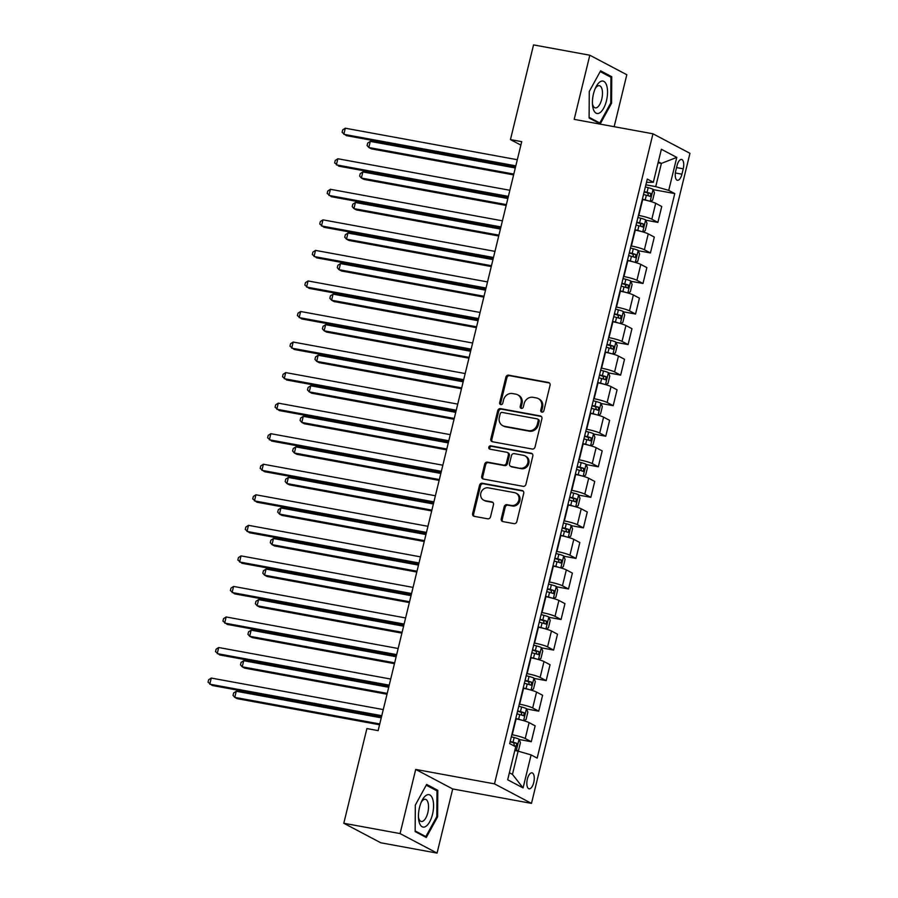 <?xml version="1.0" encoding="UTF-8"?>
<svg xmlns="http://www.w3.org/2000/svg" width="898" height="898" viewBox="0 0 898 898"><rect width="100%" height="100%" fill="white"/><g stroke="black" fill="none" stroke-linecap="round" stroke-linejoin="round"><path stroke-width="1.35" d="M541.898 412.148A1.74 1.56 -62.2 0 0 543.862 410.756L550.07 385.264A2.492 2.223 -62.2 0 0 548.442 382.469L508.683 375.173A2.492 2.223 -62.2 0 0 505.888 377.171L499.67 402.663A1.74 1.56 -62.2 0 0 502.768 403.224L503.565 399.924A7.959 7.128 -62.2 0 1 512.511 393.549L515.822 394.155A7.959 7.128 -62.2 0 1 517.663 394.794A7.959 7.128 -62.2 0 1 521.02 403.123L520.223 406.424A1.74 1.56 -62.2 0 0 521.356 408.388A1.74 1.56 -62.2 0 0 523.309 406.985L524.118 403.696A7.959 7.128 -62.2 0 1 533.053 397.309L536.375 397.915A7.959 7.128 -62.2 0 1 538.216 398.555A7.959 7.128 -62.2 0 1 541.573 406.895L540.764 410.184A1.74 1.56 -62.2 0 0 541.898 412.148M533.749 782.517A8.104 3.48 100.4 0 0 532.009 772.852A8.104 3.48 100.4 0 0 527.351 779.138A8.104 3.48 100.4 0 0 529.09 788.803A8.104 3.48 100.4 0 0 533.749 782.517M501.252 518.786A2.492 2.223 -62.2 0 0 502.88 521.592L514.038 523.635A2.492 2.223 -62.2 0 0 516.833 521.637L523.725 493.339A2.492 2.223 -62.2 0 0 522.108 490.533L482.338 483.247A2.492 2.223 -62.2 0 0 479.543 485.234L472.64 513.544A2.492 2.223 -62.2 0 0 474.267 516.35L487.749 518.82A2.492 2.223 -62.2 0 0 490.533 516.821L493.496 504.71A2.492 2.223 -62.2 0 0 491.868 501.903L485.178 500.68A6.656 5.949 -62.2 0 1 483.64 500.152A6.656 5.949 -62.2 0 1 481.104 492.317A6.656 5.949 -62.2 0 1 488.31 487.85L514.487 492.643A6.656 5.949 -62.2 0 1 516.036 493.182A6.656 5.949 -62.2 0 1 518.573 501.005A6.656 5.949 -62.2 0 1 511.366 505.473L507 504.676A2.492 2.223 -62.2 0 0 504.205 506.674L501.252 518.786L502.251 519.313A2.492 2.223 -62.2 0 0 502.835 521.581M415.707 769.429L400.07 833.58L343.799 823.264L380.797 842.784L437.068 853.1L452.704 788.949L531.481 803.384L494.484 783.864L415.707 769.429L452.704 788.949M614.153 126.685L626.815 74.736L589.818 55.216L574.181 119.367L652.958 133.791L494.484 783.864M589.818 55.216L533.547 44.9L510.457 139.594L520.874 145.094M343.799 823.264L366.889 728.57L378.137 730.624L521.716 141.66L510.457 139.594M532.222 449.034A2.492 2.223 -62.2 0 0 535.017 447.036L541.909 418.726A2.492 2.223 -62.2 0 0 540.293 415.931L500.523 408.646A2.492 2.223 -62.2 0 0 497.728 410.633L490.824 438.942A2.492 2.223 -62.2 0 0 492.452 441.749L532.222 449.034M532.817 456.027L525.925 484.336A2.492 2.223 -62.2 0 1 523.13 486.334L483.36 479.049A2.492 2.223 -62.2 0 1 481.732 476.243L484.684 464.131A2.492 2.223 -62.2 0 1 487.479 462.133L503.61 465.085A2.492 2.223 -62.2 0 0 506.405 463.099L508.369 455.062A2.492 2.223 -62.2 0 0 506.741 452.255L489.949 449.18A1.74 1.56 -62.2 0 1 490.768 445.823L531.201 453.232A2.492 2.223 -62.2 0 1 532.817 456.027M677.047 165.535L675.734 170.912A7.857 3.379 100.4 0 0 677.418 180.274A7.857 3.379 100.4 0 0 681.93 174.19L683.243 168.813A7.857 3.379 100.4 0 0 681.56 159.451A7.857 3.379 100.4 0 0 677.047 165.535M531.481 803.384L689.956 153.322L652.958 133.791M646.47 182.384L653.329 182.26L647.278 179.072L509.66 743.6L515.71 746.788L507.673 779.778L523.074 787.905L512.455 774.379L518.112 751.155L514.801 750.548M653.329 182.26L661.377 149.27L676.778 157.397L668.729 190.387L655.731 186.627L645.875 184.82M653.172 189.624L674.78 193.575L668.729 190.387M674.78 193.575L537.161 758.114L531.111 754.915L523.074 787.905M400.07 833.58L437.068 853.1M658.077 162.807L661.388 163.414L658.324 161.797M655.731 186.627L661.388 163.414L676.778 157.397M519.134 739.492L531.279 741.714L525.229 738.526A10.136 1.224 -166.3 0 0 512.23 734.766L511.838 734.687M531.279 741.714L535.152 725.831L529.102 722.632A10.136 1.224 -166.3 0 0 516.103 718.871L515.71 718.804M526.576 708.937L538.733 711.171L532.682 707.972A10.136 1.224 -166.3 0 0 519.673 704.212L519.28 704.144M538.733 711.171L542.605 695.277L536.555 692.089A10.136 1.224 -166.3 0 0 523.545 688.328L523.152 688.261M534.029 678.394L546.175 680.617L540.125 677.429A10.136 1.224 -166.3 0 0 527.126 673.668L526.733 673.59M546.175 680.617L550.047 664.733L543.997 661.545A10.136 1.224 -166.3 0 0 530.999 657.785L530.606 657.706M541.472 647.84L553.628 650.073L547.578 646.874A10.136 1.224 -166.3 0 0 534.568 643.114L534.175 643.047M553.628 650.073L557.501 634.19L551.451 630.991A10.136 1.224 -166.3 0 0 538.441 627.231L538.048 627.163M548.925 617.296L561.07 619.519L555.02 616.331A10.136 1.224 -166.3 0 0 542.022 612.571L541.617 612.492M561.07 619.519L564.943 603.636L558.893 600.448A10.136 1.224 -166.3 0 0 545.894 596.687L545.49 596.609M556.367 586.753L568.513 588.976L562.462 585.777A10.136 1.224 -166.3 0 0 549.464 582.016L549.071 581.949M568.513 588.976L572.385 573.092L566.335 569.893A10.136 1.224 -166.3 0 0 553.336 566.133L552.944 566.066M563.809 556.199L575.966 558.421L569.916 555.233A10.136 1.224 -166.3 0 0 556.906 551.473L556.513 551.406M575.966 558.421L579.839 542.538L573.788 539.35A10.136 1.224 -166.3 0 0 560.779 535.59L560.386 535.511M571.263 525.656L583.408 527.878L577.358 524.69A10.136 1.224 -166.3 0 0 564.359 520.93L563.966 520.851M583.408 527.878L587.281 511.995L581.231 508.796A10.136 1.224 -166.3 0 0 568.232 505.035L567.839 504.968M578.705 495.101L590.862 497.335L584.811 494.136A10.136 1.224 -166.3 0 0 571.802 490.375L571.409 490.308M590.862 497.335L594.734 481.44L588.684 478.252A10.136 1.224 -166.3 0 0 575.674 474.492L575.281 474.425M586.158 464.558L598.304 466.78L592.253 463.593A10.136 1.224 -166.3 0 0 579.255 459.832L578.862 459.754M598.304 466.78L602.176 450.897L596.126 447.709A10.136 1.224 -166.3 0 0 583.128 443.949L582.723 443.87M593.6 434.003L605.757 436.237L599.707 433.038A10.136 1.224 -166.3 0 0 586.697 429.278L586.304 429.21M605.757 436.237L609.619 420.354L603.579 417.155A10.136 1.224 -166.3 0 0 590.57 413.394L590.177 413.327M601.054 403.46L613.199 405.683L607.149 402.495A10.136 1.224 -166.3 0 0 594.15 398.734L593.746 398.656M613.199 405.683L617.072 389.799L611.022 386.611A10.136 1.224 -166.3 0 0 598.023 382.851L597.619 382.773M608.496 372.906L620.641 375.139L614.591 371.94A10.136 1.224 -166.3 0 0 601.593 368.18L601.2 368.113M620.641 375.139L624.514 359.256L618.464 356.057A10.136 1.224 -166.3 0 0 605.465 352.297L605.072 352.229M615.938 342.363L628.095 344.585L622.045 341.397A10.136 1.224 -166.3 0 0 609.035 337.637L608.642 337.569M628.095 344.585L631.968 328.702L625.917 325.514A10.136 1.224 -166.3 0 0 612.907 321.753L612.515 321.675M623.392 311.819L635.537 314.042L629.487 310.854A10.136 1.224 -166.3 0 0 616.488 307.094L616.095 307.015M635.537 314.042L639.41 298.158L633.359 294.959A10.136 1.224 -166.3 0 0 620.361 291.199L619.968 291.132M630.834 281.265L642.99 283.487L636.94 280.299A10.136 1.224 -166.3 0 0 623.93 276.539L623.538 276.472M642.99 283.487L646.863 267.604L640.813 264.416A10.136 1.224 -166.3 0 0 627.803 260.656L627.41 260.577M638.287 250.722L650.433 252.944L644.382 249.756A10.136 1.224 -166.3 0 0 631.384 245.996L630.98 245.917M650.433 252.944L654.305 237.061L648.255 233.873A10.136 1.224 -166.3 0 0 635.256 230.113L634.852 230.034M645.729 220.167L657.875 222.401L651.825 219.202A10.136 1.224 -166.3 0 0 638.826 215.441L638.433 215.374M657.875 222.401L661.747 206.506L655.697 203.318A10.136 1.224 -166.3 0 0 642.699 199.558L642.306 199.491M509.379 772.751L512.455 774.379M518.112 751.155L531.111 754.915M589.279 91.473L589.099 117.997L600.246 123.879L611.56 103.236L611.74 76.712L600.605 70.83L589.279 91.473M426.292 837.475L437.607 816.832L437.786 790.319L426.64 784.437L415.325 805.079L415.145 831.604L426.292 837.475M608.889 76.184L611.74 76.712M610.707 103.079L611.56 103.236M434.935 789.791L437.786 790.319M436.754 816.675L437.607 816.832M542.055 412.171A1.74 1.56 -62.2 0 1 541.763 410.712L542.572 407.423A7.959 7.128 -62.2 0 0 539.215 399.082L538.216 398.555M517.663 394.794L518.674 395.322A7.959 7.128 -62.2 0 1 522.019 403.651L521.222 406.951A1.74 1.56 -62.2 0 0 521.514 408.41M548.442 382.469L549.453 382.997A2.492 2.223 -62.2 0 0 549.453 382.997L509.682 375.701A2.492 2.223 -62.2 0 0 506.887 377.699L500.669 403.191A1.74 1.56 -62.2 0 0 500.961 404.639M541.326 416.459A2.492 2.223 -62.2 0 0 541.292 416.459L501.522 409.174A2.492 2.223 -62.2 0 0 498.727 411.161L491.823 439.47A2.492 2.223 -62.2 0 0 492.418 441.737M538.183 420.803A1.74 1.56 -62.2 0 0 537.038 418.838L502.139 412.44A1.74 1.56 -62.2 0 0 500.175 413.843L499.333 417.323A7.959 7.128 -62.2 0 0 502.689 425.652A7.959 7.128 -62.2 0 0 504.53 426.292L528.394 430.658A7.959 7.128 -62.2 0 0 537.33 424.283L538.183 420.803L539.182 421.33A1.74 1.56 -62.2 0 0 538.441 419.512L537.442 418.984M502.689 425.652L503.688 426.18A7.959 7.128 -62.2 0 0 505.529 426.819L504.53 426.292M539.182 421.33L538.329 424.81A7.959 7.128 -62.2 0 1 529.393 431.186L505.529 426.819M507.314 452.457L508.313 452.985A2.492 2.223 -62.2 0 1 509.368 455.589L507.404 463.626A2.492 2.223 -62.2 0 1 504.609 465.613L488.478 462.661A2.492 2.223 -62.2 0 0 485.683 464.659L482.731 476.771A2.492 2.223 -62.2 0 0 483.326 479.038M532.233 453.759A2.492 2.223 -62.2 0 0 532.2 453.759L491.767 446.351A1.74 1.56 -62.2 0 0 490.106 449.213M520.346 468.161A6.656 5.949 -62.2 0 0 527.553 463.694A6.656 5.949 -62.2 0 0 525.016 455.858A6.656 5.949 -62.2 0 0 523.478 455.32L514.251 453.636A2.492 2.223 -62.2 0 0 511.456 455.623L509.503 463.66A2.492 2.223 -62.2 0 0 511.119 466.466L521.345 468.689A6.656 5.949 -62.2 0 0 528.552 464.221A6.656 5.949 -62.2 0 0 526.015 456.386L525.016 455.858M510.547 466.264L511.546 466.792A2.492 2.223 -62.2 0 0 512.118 466.994L511.119 466.466M521.345 468.689L512.118 466.994M516.036 493.182L517.035 493.709A6.656 5.949 -62.2 0 1 519.572 501.533A6.656 5.949 -62.2 0 1 512.365 506.001L507.999 505.204A2.492 2.223 -62.2 0 0 505.204 507.202L502.251 519.313M483.64 500.152L484.639 500.68A6.656 5.949 -62.2 0 0 486.188 501.207L485.178 500.68M491.868 501.903L492.867 502.431A2.492 2.223 -62.2 0 0 492.867 502.431L486.188 501.207M523.141 491.06A2.492 2.223 -62.2 0 0 523.107 491.06L483.337 483.775A2.492 2.223 -62.2 0 0 480.542 485.762L473.639 514.071A2.492 2.223 -62.2 0 0 474.234 516.339M650.354 201.377L652.666 200.142L654.451 192.812L653.048 189.31A6.713 0.808 -166.3 0 0 648.188 187.671L645.359 186.93M648.311 200.815A6.713 0.808 -166.3 0 0 645.213 199.895L642.384 199.154M515.306 167.971L370.302 141.401L368.82 147.508L371.312 148.832L513.611 174.897M643.518 194.507L646.347 195.248A6.713 0.808 13.7 0 1 650.174 196.438L650.893 193.508A6.713 0.808 -166.3 0 0 647.065 192.318L644.236 191.577M644.135 191.97L647.649 192.913L648.356 195.113M370.302 141.401L367.686 143.085L367.091 145.532L368.82 147.508L513.813 174.077M515.822 165.838L343.822 134.318L345.303 128.212L517.315 159.721M515.62 166.658L346.314 135.632L342.093 132.343L342.688 129.896L345.303 128.212M642.912 231.931L645.224 230.685L647.009 223.355L645.606 219.853A6.713 0.808 -166.3 0 0 640.745 218.225L637.917 217.484M640.858 231.358A6.713 0.808 -166.3 0 0 637.771 230.438L634.942 229.697M507.853 198.514L362.859 171.945L361.366 178.051L363.87 179.376L506.169 205.451M636.065 225.061L638.893 225.791A6.713 0.808 13.7 0 1 642.732 226.981L643.439 224.051A6.713 0.808 -166.3 0 0 639.612 222.861L636.783 222.12M636.693 222.513L640.207 223.456L640.903 225.656M362.859 171.945L360.233 173.64L359.638 176.087L361.366 178.051L506.371 204.621M635.458 262.474L637.771 261.239L639.567 253.91L638.152 250.407A6.713 0.808 -166.3 0 0 633.303 248.768L630.475 248.028M633.416 261.913A6.713 0.808 -166.3 0 0 630.317 260.992L627.489 260.252M500.411 229.057L355.417 202.499L353.924 208.605L356.427 209.919L498.716 235.994M628.622 255.604L631.451 256.345A6.713 0.808 13.7 0 1 635.279 257.535L635.997 254.605A6.713 0.808 -166.3 0 0 632.17 253.416L629.341 252.675M629.24 253.068L632.753 254.011L633.46 256.211M355.417 202.499L352.791 204.183L352.196 206.63L353.924 208.605L498.918 235.175M628.016 293.017L630.329 291.783L632.113 284.453L630.71 280.951A6.713 0.808 -166.3 0 0 625.85 279.312L623.021 278.582M625.962 292.456A6.713 0.808 -166.3 0 0 622.875 291.536L620.047 290.795M492.968 259.612L347.964 233.042L346.471 239.149L348.974 240.473L491.273 266.549M621.18 286.159L624.009 286.889A6.713 0.808 13.7 0 1 627.837 288.078L628.555 285.149A6.713 0.808 -166.3 0 0 624.716 283.959L621.887 283.218M621.798 283.611L625.311 284.554L626.018 286.754M347.964 233.042L345.337 234.737L344.742 237.184L346.471 239.149L491.475 265.718M508.38 196.381L336.368 164.862L337.861 158.755L509.862 190.275M508.178 197.201L338.872 166.186L334.64 162.886L335.235 160.45L337.861 158.755M500.927 226.925L328.926 195.416L330.408 189.298L502.42 220.818M500.725 227.755L331.418 196.729L327.198 193.44L327.792 190.993L330.408 189.298M493.485 257.479L321.473 225.959L322.966 219.853L494.978 251.373M493.283 258.298L323.976 227.284L319.744 223.984L320.339 221.548L322.966 219.853M620.563 323.572L622.875 322.337L624.671 314.996L623.257 311.505A6.713 0.808 -166.3 0 0 618.408 309.866L615.579 309.125M618.52 323.011A6.713 0.808 -166.3 0 0 615.422 322.079L612.593 321.349M485.515 290.155L340.522 263.585L339.029 269.703L341.532 271.016L483.831 297.092M613.727 316.702L616.556 317.443A6.713 0.808 13.7 0 1 620.383 318.633L621.102 315.703A6.713 0.808 -166.3 0 0 617.274 314.513L614.445 313.772M614.344 314.165L617.869 315.108L618.565 317.297M340.522 263.585L337.895 265.28L337.3 267.727L339.029 269.703L484.022 296.273M486.031 288.022L314.031 256.514L315.524 250.396L487.524 281.916M485.84 288.853L316.534 257.827L312.302 254.538L312.897 252.091L315.524 250.396M599.864 112.744A16.467 7.072 100.4 0 0 607.542 92.303A16.467 7.072 100.4 0 0 600.077 81.797A16.467 7.072 100.4 0 0 595.924 87.039A16.467 7.072 100.4 0 0 592.557 105.403A16.467 7.072 100.4 0 0 599.864 112.744M592.433 103.674A11.281 4.849 100.4 0 0 595.273 107.872A11.281 4.849 100.4 0 0 597.237 107.378A11.281 4.849 100.4 0 0 602.378 95.491A11.281 4.849 100.4 0 0 599.336 85.692A11.281 4.849 100.4 0 0 597.383 86.186A11.281 4.849 100.4 0 0 595.194 88.61M600.178 71.593L610.943 77.273L610.763 102.967L599.797 122.97L589.11 117.324M597.844 122.611L599.797 122.97M419.512 807.448A16.467 7.072 100.4 0 0 418.603 819.01A16.467 7.072 100.4 0 0 424.743 826.935A16.467 7.072 100.4 0 0 432.51 814.306A16.467 7.072 100.4 0 0 431.287 796.223A16.467 7.072 100.4 0 0 421.959 800.646A16.467 7.072 100.4 0 0 419.512 807.448M418.468 817.281A11.281 4.849 100.4 0 0 421.319 821.479A11.281 4.849 100.4 0 0 427.796 812.735A11.281 4.849 100.4 0 0 425.383 799.299A11.281 4.849 100.4 0 0 421.229 802.217M426.224 785.2L436.978 790.869L436.81 816.574L425.843 836.577L415.145 830.931M423.89 836.218L425.843 836.577M613.121 354.115L615.433 352.88L617.218 345.55L615.815 342.048A6.713 0.808 -166.3 0 0 610.954 340.409L608.126 339.68M611.078 353.554A6.713 0.808 -166.3 0 0 607.98 352.633L605.151 351.893M478.073 320.709L333.068 294.14L331.587 300.246L334.078 301.571L476.378 327.635M606.285 347.245L609.113 347.986A6.713 0.808 13.7 0 1 612.941 349.176L613.66 346.246A6.713 0.808 -166.3 0 0 609.832 345.056L606.992 344.316M606.902 344.709L610.415 345.651L611.123 347.852M333.068 294.14L330.453 295.835L329.858 298.271L331.587 300.246L476.58 326.816M605.667 384.67L607.991 383.424L609.776 376.094L608.373 372.603A6.713 0.808 -166.3 0 0 603.512 370.964L600.683 370.223M603.624 384.097A6.713 0.808 -166.3 0 0 600.538 383.177L597.709 382.447M470.619 351.253L325.626 324.683L324.133 330.801L326.636 332.114L468.936 358.19M598.831 377.8L601.66 378.541A6.713 0.808 13.7 0 1 605.499 379.731L606.206 376.79A6.713 0.808 -166.3 0 0 602.378 375.6L599.55 374.87M599.46 375.252L602.973 376.206L603.669 378.395M325.626 324.683L322.999 326.378L322.404 328.825L324.133 330.801L469.138 357.359M598.225 415.213L600.538 413.978L602.322 406.648L600.919 403.146A6.713 0.808 -166.3 0 0 596.07 401.507L593.241 400.766M596.182 414.651A6.713 0.808 -166.3 0 0 593.084 413.731L590.255 412.99M463.177 381.807L318.173 355.238L316.691 361.344L319.183 362.669L461.482 388.733M591.389 408.343L594.218 409.084A6.713 0.808 13.7 0 1 598.046 410.274L598.764 407.344A6.713 0.808 -166.3 0 0 594.936 406.154L592.108 405.413M592.006 405.806L595.52 406.749L596.227 408.949M318.173 355.238L315.557 356.933L314.962 359.368L316.691 361.344L461.684 387.914M590.783 445.767L593.095 444.521L594.88 437.191L593.477 433.689A6.713 0.808 -166.3 0 0 588.617 432.061L585.788 431.321M588.729 445.195A6.713 0.808 -166.3 0 0 585.642 444.274L582.813 443.533M455.724 412.35L310.73 385.781L309.238 391.887L311.741 393.212L454.04 419.287M583.947 438.898L586.776 439.638A6.713 0.808 13.7 0 1 590.603 440.828L591.311 437.887A6.713 0.808 -166.3 0 0 587.483 436.697L584.654 435.968M584.564 436.349L588.078 437.292L588.774 439.492M310.73 385.781L308.104 387.476L307.509 389.923L309.238 391.887L454.242 418.457M583.33 476.31L585.642 475.076L587.438 467.746L586.024 464.244A6.713 0.808 -166.3 0 0 581.174 462.605L578.346 461.864M581.287 475.749A6.713 0.808 -166.3 0 0 578.189 474.829L575.36 474.088M448.282 442.905L303.288 416.335L301.795 422.442L304.299 423.755L446.587 449.831M576.494 469.441L579.322 470.182A6.713 0.808 13.7 0 1 583.15 471.371L583.868 468.442A6.713 0.808 -166.3 0 0 580.041 467.252L577.212 466.511M577.111 466.904L580.636 467.847L581.332 470.047M303.288 416.335L300.662 418.019L300.067 420.466L301.795 422.442L446.789 449.011M478.589 318.577L306.588 287.057L308.07 280.951L480.082 312.459M478.387 319.396L309.08 288.37L304.849 285.081L305.455 282.634L308.07 280.951M471.147 349.12L299.135 317.6L300.628 311.494L472.629 343.014M470.945 349.951L301.638 318.925L297.406 315.636L298.001 313.189L300.628 311.494M463.694 379.674L291.693 348.155L293.175 342.048L465.186 373.557M463.491 380.494L294.185 349.468L289.964 346.179L290.559 343.732L293.175 342.048M456.251 410.218L284.239 378.698L285.732 372.591L457.733 404.111M456.049 411.037L286.743 380.022L282.511 376.722L283.106 374.286L285.732 372.591M448.798 440.761L276.797 409.252L278.29 403.135L450.291 434.654M448.596 441.591L279.3 410.566L275.069 407.277L275.664 404.83L278.29 403.135M575.887 506.854L578.2 505.619L579.985 498.289L578.581 494.787A6.713 0.808 -166.3 0 0 573.721 493.148L570.892 492.418M573.833 506.292A6.713 0.808 -166.3 0 0 570.746 505.372L567.918 504.631M440.839 473.448L295.835 446.878L294.353 452.985L296.845 454.309L439.144 480.385M569.051 499.995L571.88 500.725A6.713 0.808 13.7 0 1 575.708 501.915L576.426 498.985A6.713 0.808 -166.3 0 0 572.587 497.795L569.759 497.054M569.669 497.447L573.182 498.39L573.889 500.59M295.835 446.878L293.219 448.573L292.613 451.021L294.353 452.985L439.346 479.554M441.356 471.315L269.344 439.796L270.837 433.689L442.849 465.209M441.154 472.135L271.847 441.12L267.615 437.82L268.21 435.384L270.837 433.689M568.434 537.408L570.758 536.173L572.542 528.832L571.139 525.341A6.713 0.808 -166.3 0 0 566.279 523.702L563.45 522.962M566.391 536.847A6.713 0.808 -166.3 0 0 563.304 535.926L560.464 535.186M433.386 503.991L288.393 477.433L286.9 483.539L289.403 484.853L431.702 510.928M561.598 530.538L564.427 531.279A6.713 0.808 13.7 0 1 568.266 532.469L568.973 529.539A6.713 0.808 -166.3 0 0 565.145 528.35L562.316 527.609M562.227 528.002L565.74 528.944L566.436 531.133M288.393 477.433L285.766 479.117L285.171 481.564L286.9 483.539L431.904 510.109M433.914 501.859L261.902 470.35L263.395 464.232L435.395 495.752M433.712 502.689L264.405 471.663L260.173 468.374L260.768 465.927L263.395 464.232M560.992 567.951L563.304 566.717L565.089 559.387L563.686 555.884A6.713 0.808 -166.3 0 0 558.825 554.246L555.997 553.516M558.949 567.39A6.713 0.808 -166.3 0 0 555.851 566.47L553.022 565.729M425.944 534.546L280.939 507.976L279.458 514.083L281.95 515.407L424.249 541.483M554.156 561.093L556.985 561.822A6.713 0.808 13.7 0 1 560.812 563.012L561.531 560.083A6.713 0.808 -166.3 0 0 557.703 558.893L554.874 558.152M554.773 558.545L558.287 559.488L558.994 561.688M280.939 507.976L278.324 509.671L277.729 512.107L279.458 514.083L424.451 540.652M426.46 532.413L254.46 500.893L255.941 494.787L427.953 526.295M426.258 533.232L256.951 502.218L252.731 498.918L253.326 496.482L255.941 494.787M553.55 598.506L555.862 597.26L557.647 589.93L556.244 586.439A6.713 0.808 -166.3 0 0 551.383 584.8L548.555 584.059M551.495 597.933A6.713 0.808 -166.3 0 0 548.409 597.013L545.58 596.283M418.49 565.089L273.497 538.519L272.004 544.637L274.507 545.95L416.807 572.026M546.702 591.636L549.542 592.377A6.713 0.808 13.7 0 1 553.37 593.567L554.077 590.626A6.713 0.808 -166.3 0 0 550.25 589.436L547.421 588.706M547.331 589.088L550.844 590.042L551.54 592.231M273.497 538.519L270.87 540.214L270.276 542.661L272.004 544.637L417.009 571.207M419.018 562.956L247.006 531.436L248.499 525.33L420.5 556.85M418.816 563.787L249.509 532.761L245.277 529.472L245.872 527.025L248.499 525.33M546.096 629.049L548.409 627.814L550.205 620.484L548.79 616.982A6.713 0.808 -166.3 0 0 543.941 615.343L541.112 614.602M544.053 628.488A6.713 0.808 -166.3 0 0 540.955 627.567L538.126 626.826M411.048 595.643L266.055 569.074L264.562 575.18L267.065 576.505L409.353 602.569M539.26 622.179L542.089 622.92A6.713 0.808 13.7 0 1 545.917 624.11L546.635 621.18A6.713 0.808 -166.3 0 0 542.807 619.99L539.979 619.25M539.878 619.642L543.391 620.585L544.098 622.785M266.055 569.074L263.428 570.769L262.833 573.205L264.562 575.18L409.555 601.75M411.565 593.511L239.564 561.991L241.046 555.884L413.058 587.393M411.363 594.33L242.067 563.304L237.835 560.015L238.43 557.568L241.046 555.884M538.654 659.603L540.966 658.357L542.751 651.028L541.348 647.525A6.713 0.808 -166.3 0 0 536.488 645.898L533.659 645.157M536.6 659.031A6.713 0.808 -166.3 0 0 533.513 658.111L530.684 657.37M403.606 626.187L258.602 599.617L257.109 605.735L259.612 607.048L401.911 633.124M531.818 652.734L534.647 653.475A6.713 0.808 13.7 0 1 538.474 654.664L539.193 651.724A6.713 0.808 -166.3 0 0 535.354 650.534L532.525 649.804M532.435 650.186L535.949 651.129L536.656 653.329M258.602 599.617L255.975 601.312L255.38 603.759L257.109 605.735L402.113 632.293M404.122 624.054L232.111 592.534L233.603 586.428L405.615 617.947M403.92 624.885L234.614 593.859L230.382 590.57L230.977 588.123L233.603 586.428M531.201 690.147L533.513 688.912L535.309 681.582L533.906 678.08A6.713 0.808 -166.3 0 0 529.045 676.441L526.217 675.7M529.158 689.585A6.713 0.808 -166.3 0 0 526.06 688.665L523.231 687.924M396.153 656.741L251.159 630.172L249.666 636.278L252.17 637.591L394.469 663.667M524.365 683.277L527.193 684.018A6.713 0.808 13.7 0 1 531.021 685.208L531.739 682.278A6.713 0.808 -166.3 0 0 527.912 681.088L525.083 680.347M524.982 680.74L528.507 681.683L529.203 683.883M251.159 630.172L248.533 631.855L247.938 634.302L249.666 636.278L394.66 662.847M523.759 720.69L526.071 719.455L527.856 712.125L526.452 708.623A6.713 0.808 -166.3 0 0 521.592 706.995L518.763 706.255M521.716 720.129A6.713 0.808 -166.3 0 0 518.617 719.208L515.789 718.467M388.711 687.284L243.706 660.715L242.224 666.821L244.716 668.146L387.016 694.221M516.922 713.831L519.751 714.561A6.713 0.808 13.7 0 1 523.579 715.751L524.297 712.821A6.713 0.808 -166.3 0 0 520.47 711.631L517.641 710.89M517.54 711.283L521.053 712.226L521.76 714.426M243.706 660.715L241.091 662.41L240.496 664.857L242.224 666.821L387.218 693.391M516.889 750.93L518.629 750.01L520.413 742.668L519.01 739.177A6.713 0.808 -166.3 0 0 514.15 737.539L511.321 736.798M381.257 717.828L236.264 691.269L234.771 697.376L237.274 698.689L379.573 724.765M512.769 745.239A6.713 0.808 13.7 0 1 516.137 746.305L516.844 743.376A6.713 0.808 -166.3 0 0 513.016 742.186L510.187 741.445M510.098 741.838L513.611 742.781L514.307 744.981M236.264 691.269L233.637 692.953L233.042 695.4L234.771 697.376L379.775 723.945M396.669 654.608L224.668 623.089L226.161 616.971L398.162 648.491M396.478 655.428L227.172 624.402L222.94 621.113L223.535 618.666L226.161 616.971M389.227 685.152L217.226 653.632L218.708 647.525L390.72 679.045M389.025 685.971L219.718 654.956L215.498 651.656L216.092 649.22L218.708 647.525M381.785 715.695L209.773 684.186L211.266 678.069L383.266 709.588M381.583 716.525L212.276 685.5L208.044 682.211L208.639 679.764L211.266 678.069M512.23 734.766L516.103 718.871M519.673 704.212L523.545 688.328M527.126 673.668L530.999 657.785M534.568 643.114L538.441 627.231M542.022 612.571L545.894 596.687M549.464 582.016L553.336 566.133M556.906 551.473L560.779 535.59M564.359 520.93L568.232 505.035M571.802 490.375L575.674 474.492M579.255 459.832L583.128 443.949M586.697 429.278L590.57 413.394M594.15 398.734L598.023 382.851M601.593 368.18L605.465 352.297M609.035 337.637L612.907 321.753M616.488 307.094L620.361 291.199M623.93 276.539L627.803 260.656M631.384 245.996L635.256 230.113M638.826 215.441L642.699 199.558M651.825 219.202L655.697 203.318M644.382 249.756L648.255 233.873M636.94 280.299L640.813 264.416M629.487 310.854L633.359 294.959M622.045 341.397L625.917 325.514M614.591 371.94L618.464 356.057M607.149 402.495L611.022 386.611M599.707 433.038L603.579 417.155M592.253 463.593L596.126 447.709M584.811 494.136L588.684 478.252M577.358 524.69L581.231 508.796M569.916 555.233L573.788 539.35M562.462 585.777L566.335 569.893M555.02 616.331L558.893 600.448M547.578 646.874L551.451 630.991M540.125 677.429L543.997 661.545M532.682 707.972L536.555 692.089M525.229 738.526L529.102 722.632M676.542 167.578L683.243 168.813M675.352 172.977L681.93 174.19M542.572 407.423L541.573 406.895M521.222 406.951L520.223 406.424M522.019 403.651L521.02 403.123M500.669 403.191L499.67 402.663M506.887 377.699L505.888 377.171M509.682 375.701L508.683 375.173M541.763 410.712L540.764 410.184M491.823 439.47L490.824 438.942M498.727 411.161L497.728 410.633M501.522 409.174L500.523 408.646M541.292 416.459L540.293 415.931M529.393 431.186L528.394 430.658M538.329 424.81L537.33 424.283M482.731 476.771L481.732 476.243M485.683 464.659L484.684 464.131M488.478 462.661L487.479 462.133M504.609 465.613L503.61 465.085M507.404 463.626L506.405 463.099M509.368 455.589L508.369 455.062M491.767 446.351L490.768 445.823M532.2 453.759L531.201 453.232M505.204 507.202L504.205 506.674M507.999 505.204L507 504.676M512.365 506.001L511.366 505.473M473.639 514.071L472.64 513.544M480.542 485.762L479.543 485.234M483.337 483.775L482.338 483.247M523.107 491.06L522.108 490.533M650.174 201.332L653.082 189.399M647.065 192.318L648.188 187.671M645.213 199.895L646.347 195.248M647.649 192.913L650.893 193.508M642.732 231.875L645.64 219.943M639.612 222.861L640.745 218.225M637.771 230.438L638.893 225.791M640.207 223.456L643.439 224.051M635.279 262.418L638.197 250.497M632.17 253.416L633.303 248.768M630.317 260.992L631.451 256.345M632.753 254.011L635.997 254.605M627.837 292.973L630.744 281.04M624.716 283.959L625.85 279.312M622.875 291.536L624.009 286.889M625.311 284.554L628.555 285.149M620.395 323.516L623.302 311.584M617.274 314.513L618.408 309.866M615.422 322.079L616.556 317.443M617.869 315.108L621.102 315.703M612.941 354.07L615.848 342.138M609.832 345.056L610.954 340.409M607.98 352.633L609.113 347.986M610.415 345.651L613.66 346.246M605.499 384.613L608.406 372.681M602.378 375.6L603.512 370.964M600.538 383.177L601.66 378.541M602.973 376.206L606.206 376.79M598.046 415.168L600.953 403.236M594.936 406.154L596.07 401.507M593.084 413.731L594.218 409.084M595.52 406.749L598.764 407.344M590.603 445.711L593.511 433.779M587.483 436.697L588.617 432.061M585.642 444.274L586.776 439.638M588.078 437.292L591.311 437.887M583.161 476.254L586.068 464.333M580.041 467.252L581.174 462.605M578.189 474.829L579.322 470.182M580.636 467.847L583.868 468.442M575.708 506.809L578.615 494.877M572.587 497.795L573.721 493.148M570.746 505.372L571.88 500.725M573.182 498.39L576.426 498.985M568.266 537.352L571.173 525.42M565.145 528.35L566.279 523.702M563.304 535.926L564.427 531.279M565.74 528.944L568.973 529.539M560.812 567.906L563.72 555.974M557.703 558.893L558.825 554.246M555.851 566.47L556.985 561.822M558.287 559.488L561.531 560.083M553.37 598.45L556.277 586.517M550.25 589.436L551.383 584.8M548.409 597.013L549.542 592.377M550.844 590.042L554.077 590.626M545.917 629.004L548.835 617.072M542.807 619.99L543.941 615.343M540.955 627.567L542.089 622.92M543.391 620.585L546.635 621.18M538.474 659.547L541.382 647.615M535.354 650.534L536.488 645.898M533.513 658.111L534.647 653.475M535.949 651.129L539.193 651.724M531.032 690.102L533.94 678.17M527.912 681.088L529.045 676.441M526.06 688.665L527.193 684.018M528.507 681.683L531.739 682.278M523.579 720.645L526.486 708.713M520.47 711.631L521.592 706.995M518.617 719.208L519.751 714.561M521.053 712.226L524.297 712.821M516.227 750.818L519.044 739.267M513.016 742.186L514.15 737.539M513.611 742.781L516.844 743.376"/></g></svg>
